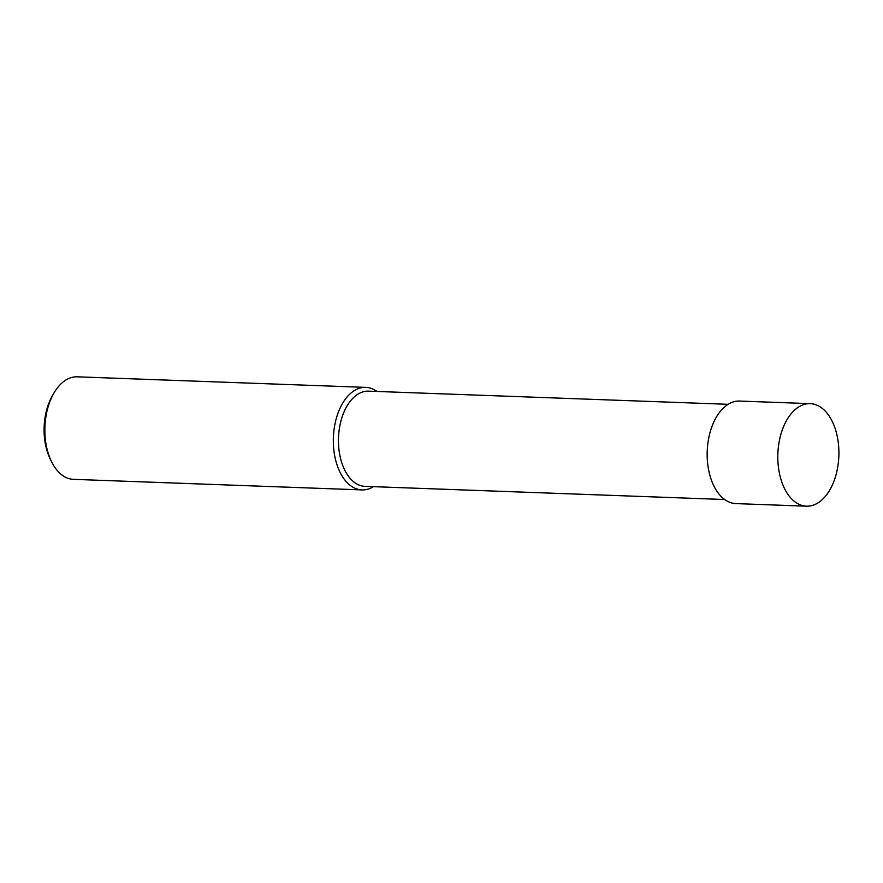 <?xml version="1.0" encoding="UTF-8"?>
<svg xmlns="http://www.w3.org/2000/svg" width="883" height="883" viewBox="0 0 883 883"><rect width="100%" height="100%" fill="white"/><g stroke="black" fill="none" stroke-linecap="round" stroke-linejoin="round"><path stroke-width="1.32" d="M728.133 404.315L368.564 391.147A47.638 28.333 92.1 0 0 338.895 432.206A47.638 28.333 92.1 0 0 358.608 484.844A47.638 28.333 92.1 0 0 365.076 486.356L724.656 499.513M376.942 391.456A51.302 30.519 92.1 0 0 365.75 387.383A51.302 30.519 92.1 0 0 333.807 431.599A51.302 30.519 92.1 0 0 355.032 488.277A51.302 30.519 92.1 0 0 361.997 489.91A51.302 30.519 92.1 0 0 373.454 486.665M365.75 387.383L77.285 376.82A51.302 30.519 92.1 0 0 54.106 392.78A51.302 30.519 92.1 0 0 51.578 461.743A51.302 30.519 92.1 0 0 66.567 477.725A51.302 30.519 92.1 0 0 73.532 479.348L361.997 489.91M54.106 392.78L52.682 395.187A47.638 28.333 92.1 0 0 50.342 459.237L51.578 461.743M799.512 504.546A51.302 30.519 92.1 0 0 806.477 506.18A51.302 30.519 92.1 0 0 838.85 456.025A51.302 30.519 92.1 0 0 810.23 403.652A51.302 30.519 92.1 0 0 778.287 447.869A51.302 30.519 92.1 0 0 799.512 504.546M810.23 403.652L739.59 401.059A51.302 30.519 92.1 0 0 707.636 445.286A51.302 30.519 92.1 0 0 728.872 501.963A51.302 30.519 92.1 0 0 735.837 503.597L806.477 506.18"/></g></svg>
